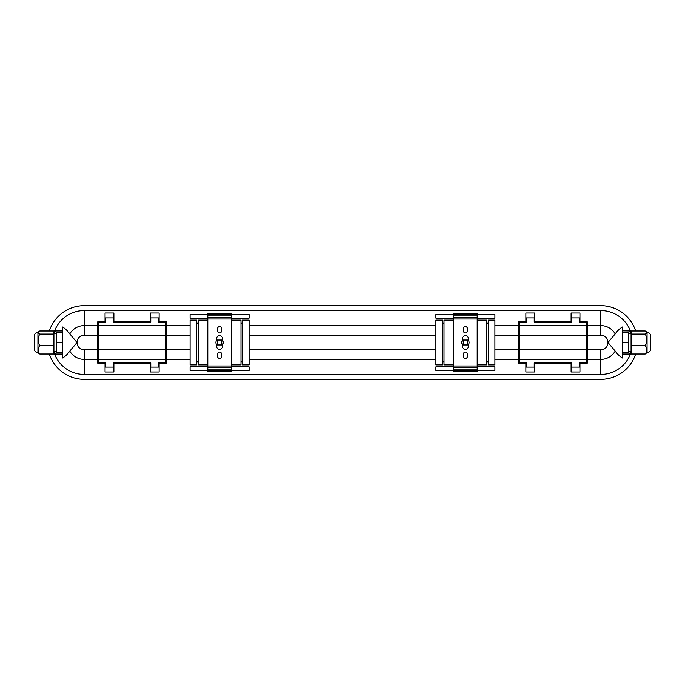 <?xml version="1.0" encoding="UTF-8"?>
<svg xmlns="http://www.w3.org/2000/svg" width="685" height="685" viewBox="0 0 685 685"><rect width="100%" height="100%" fill="white"/><g stroke="black" fill="none" stroke-linecap="round" stroke-linejoin="round"><path stroke-width="1.03" d="M465.406 349.384A2.946 2.946 0 0 0 468.36 346.43L468.36 344.709A3.69 3.69 0 0 0 468.36 340.291L468.36 338.57A2.946 2.946 0 0 0 465.406 335.616A2.946 2.946 0 0 0 462.461 338.57L462.461 340.291A3.69 3.69 0 0 0 462.461 344.709L462.461 346.43A2.946 2.946 0 0 0 465.406 349.384M465.406 358.478A1.969 1.969 0 0 0 467.375 356.508L467.375 354.051A1.969 1.969 0 0 0 465.406 352.09A1.969 1.969 0 0 0 463.437 354.051L463.437 356.508A1.969 1.969 0 0 0 465.406 358.478M465.406 332.91A1.969 1.969 0 0 0 467.375 330.949L467.375 328.492A1.969 1.969 0 0 0 465.406 326.522A1.969 1.969 0 0 0 463.437 328.492L463.437 330.949A1.969 1.969 0 0 0 465.406 332.91M219.594 332.91A1.969 1.969 0 0 0 221.563 330.949L221.563 328.492A1.969 1.969 0 0 0 219.594 326.522A1.969 1.969 0 0 0 217.624 328.492L217.624 330.949A1.969 1.969 0 0 0 219.594 332.91M219.594 349.384A2.946 2.946 0 0 0 222.539 346.43L222.539 344.709A3.69 3.69 0 0 0 222.539 340.291L222.539 338.57A2.946 2.946 0 0 0 219.594 335.616A2.946 2.946 0 0 0 216.64 338.57L216.64 340.291A3.69 3.69 0 0 0 216.64 344.709L216.64 346.43A2.946 2.946 0 0 0 219.594 349.384M219.594 358.478A1.969 1.969 0 0 0 221.563 356.508L221.563 354.051A1.969 1.969 0 0 0 219.594 352.09A1.969 1.969 0 0 0 217.624 354.051L217.624 356.508A1.969 1.969 0 0 0 219.594 358.478M34.25 347.415L34.25 337.585L34.25 347.415M37.94 352.578A3.69 3.69 0 0 1 34.25 348.888L34.25 336.112A3.69 3.69 0 0 1 37.94 332.422L38.548 331.814C37.846 332.593 38.257 333.347 39.781 334.075L53.918 334.075L53.918 354.017L39.781 354.017L38.548 353.186L37.94 352.578L37.94 332.422M53.918 334.075L53.918 330.983L39.781 330.983L38.548 331.814M53.918 351.345L56.376 351.345M53.918 333.655L56.376 333.655M650.75 336.112L650.75 348.888L650.75 336.112A3.69 3.69 0 0 0 647.06 332.422L646.452 331.814C647.154 332.593 646.743 333.347 645.219 334.075C647.299 337.876 647.299 341.712 645.219 345.582C647.299 348.374 647.299 351.182 645.219 354.017L647.06 352.578L647.06 332.422M650.75 348.888A3.69 3.69 0 0 1 647.06 352.578M631.082 333.655L628.624 333.655M631.082 351.345L628.624 351.345M98.16 325.572L98.16 362.656L105.533 362.656L105.533 367.083L113.402 367.083L113.402 362.656L150.768 362.656L150.768 367.083L158.629 367.083L158.629 362.656L166.01 362.656L166.01 322.344L158.629 322.344L158.629 317.917L150.768 317.917L150.768 322.344L113.402 322.344L113.402 317.917L105.533 317.917L105.533 322.344L98.16 322.344L98.16 325.572L166.01 325.572M453.607 366.852L435.908 366.852L435.908 370.465L494.904 370.465L494.904 366.852L477.205 366.852M207.795 366.852L190.096 366.852L190.096 370.465L249.092 370.465L249.092 366.852L231.393 366.852M231.393 370.671L207.795 370.671L207.795 371.296L231.393 371.296L231.393 370.671M477.205 370.671L453.607 370.671L453.607 371.296L477.205 371.296L477.205 370.671M631.082 352.176A31.861 31.861 0 0 1 600.702 374.455L84.298 374.455L84.298 349.872L97.672 349.872L97.672 363.127L105.045 363.127L105.045 371.998L113.89 371.998L113.89 363.127L150.272 363.127L150.272 371.998L159.125 371.998L159.125 363.127L166.498 363.127L166.498 349.872L190.096 349.872L190.096 364.882L196.732 364.882L196.732 361.783L198.205 361.783L198.205 364.882L207.795 364.882M571.11 322.344L571.11 313.002L579.955 313.002L579.955 321.873L587.328 321.873L587.328 363.127L579.955 363.127L579.955 371.998L571.11 371.998L571.11 363.127L534.728 363.127L534.728 371.998L525.874 371.998L525.874 363.127L518.502 363.127L518.502 321.873L525.874 321.873L525.874 313.002L534.728 313.002L534.728 322.344M477.205 320.118L486.795 320.118L486.795 323.217L488.268 323.217L488.268 320.118L494.904 320.118L494.904 364.882L488.268 364.882L488.268 361.783L486.795 361.783L486.795 364.882L477.205 364.882M453.607 364.882L444.017 364.882L444.017 361.783L442.544 361.783L442.544 364.882L435.908 364.882L435.908 320.118L442.544 320.118L442.544 361.783M231.393 320.118L240.983 320.118L240.983 323.217L242.456 323.217L242.456 320.118L249.092 320.118L249.092 364.882L242.456 364.882L242.456 361.783L240.983 361.783L240.983 364.882L231.393 364.882M150.272 363.127L150.272 362.656M113.89 362.656L113.89 363.127M159.125 362.656L159.125 363.127M105.045 322.344L105.045 313.002L113.89 313.002L113.89 321.873L150.272 321.873L150.272 313.002L159.125 313.002L159.125 321.873L166.498 321.873L166.498 349.872M159.125 321.873L159.125 322.344M105.045 363.127L105.045 362.656M97.672 349.872L97.672 321.873L105.045 321.873M477.205 318.148L494.904 318.148L494.904 314.535L435.908 314.535L435.908 318.148L453.607 318.148M231.393 318.148L249.092 318.148L249.092 314.535L190.096 314.535L190.096 318.148L207.795 318.148M231.393 314.329L207.795 314.329L207.795 313.704L231.393 313.704L231.393 314.329M477.205 314.329L453.607 314.329L453.607 313.704L477.205 313.704L477.205 314.329M207.795 320.118L198.205 320.118L198.205 323.217L196.732 323.217L196.732 320.118L190.096 320.118L190.096 349.872M453.607 320.118L444.017 320.118L444.017 323.217L442.544 323.217M571.11 321.873L534.728 321.873M53.918 332.824A31.861 31.861 0 0 1 84.298 310.545L600.702 310.545A31.861 31.861 0 0 1 631.082 332.824M113.89 321.873L113.89 322.344M150.272 322.344L150.272 321.873M586.839 349.872L586.839 322.344L579.467 322.344L579.467 317.917L571.598 317.917L571.598 322.344L534.231 322.344L534.231 317.917L526.371 317.917L526.371 322.344L518.99 322.344L518.99 349.872L586.839 349.872L586.839 362.656L579.467 362.656L579.467 367.083L571.598 367.083L571.598 362.656L534.231 362.656L534.231 367.083L526.371 367.083L526.371 362.656L518.99 362.656L518.99 349.872M494.904 370.465L494.904 366.852M435.908 370.465L435.908 366.852M477.205 369.883L453.607 369.883L453.607 367.571L477.205 367.571L477.205 369.883M435.908 314.535L435.908 318.148M494.904 314.535L494.904 318.148M477.205 367.571L477.205 315.117L453.607 315.117L453.607 367.571M249.092 370.465L249.092 366.852M190.096 370.465L190.096 366.852M231.393 369.883L207.795 369.883L207.795 367.571L231.393 367.571L231.393 369.883M190.096 314.535L190.096 318.148M249.092 314.535L249.092 318.148M231.393 367.571L231.393 315.117L207.795 315.117L207.795 367.571M39.781 334.075C37.701 337.876 37.701 341.712 39.781 345.582L53.918 345.582M39.781 345.582C37.701 348.374 37.701 351.182 39.781 354.017M62.275 326.916L62.275 326.891C64.724 328.072 67.224 330.401 69.784 333.886L77.02 342.5L69.784 351.114C67.241 354.582 64.741 356.911 62.275 358.109L62.275 354.051L55.528 354.051L54.226 351.345M62.275 330.949L55.528 330.949L54.226 333.655M84.298 374.455A31.861 31.861 0 0 1 53.918 352.176M650.75 347.415L650.75 337.585M645.219 334.075L631.082 334.075L631.082 354.017L645.219 354.017M645.219 345.582L631.082 345.582M646.452 331.814L645.219 330.983L631.082 330.983L631.082 334.075M622.725 332.174L628.624 332.174L628.624 352.826L622.725 352.826M622.725 358.084L622.725 326.891C620.276 328.072 617.776 330.401 615.216 333.886L607.98 342.5L615.216 351.114C617.759 354.582 620.259 356.911 622.725 358.109M622.725 330.846L629.472 330.949L630.774 333.655M630.774 351.345L629.472 354.051L622.725 354.051M635.663 354.017A36.776 36.776 0 0 1 600.702 379.37L84.298 379.37A36.776 36.776 0 0 1 49.337 354.017M49.337 330.983A36.776 36.776 0 0 1 84.298 305.63L600.702 305.63A36.776 36.776 0 0 1 635.663 330.983M628.624 342.5L622.725 342.5M62.275 326.891L62.275 358.109M62.275 332.174L56.376 332.174L56.376 342.5L62.275 342.5M56.376 342.5L56.376 352.826L62.275 352.826M242.456 323.217L242.456 361.783M240.983 323.217L240.983 361.783M198.205 323.217L198.205 361.783M196.732 323.217L196.732 361.783M444.017 323.217L444.017 361.783M488.268 323.217L488.268 361.783M486.795 323.217L486.795 361.783M222.539 344.957L216.64 344.957M222.539 340.043L216.64 340.043M468.36 344.957L462.461 344.957M468.36 340.043L462.461 340.043M231.393 317.429L207.795 317.429M477.205 317.429L453.607 317.429M525.874 363.127L525.874 362.656M525.874 322.344L525.874 321.873M579.955 362.656L579.955 363.127M579.955 321.873L579.955 322.344M534.728 362.656L534.728 363.127M571.11 363.127L571.11 362.656M98.16 359.428L166.01 359.428M69.784 351.114A16.834 16.834 0 0 0 84.298 359.428L97.672 359.428M600.702 374.455L600.702 349.872L587.328 349.872M587.328 359.428L600.702 359.428A16.834 16.834 0 0 0 615.216 351.114M494.904 359.428L518.502 359.428M249.092 359.428L435.908 359.428M166.498 359.428L190.096 359.428M166.498 325.572L190.096 325.572M249.092 325.572L435.908 325.572M494.904 325.572L518.502 325.572M587.328 325.572L600.702 325.572L600.702 335.128A7.278 7.278 0 0 1 607.98 342.406L607.98 342.594A7.278 7.278 0 0 1 600.702 349.872M600.702 310.545L600.702 325.572A16.834 16.834 0 0 1 615.216 333.886M84.298 310.545L84.298 325.572L97.672 325.572M166.498 335.128L190.096 335.128M69.784 333.886A16.834 16.834 0 0 1 84.298 325.572L84.298 335.128L97.672 335.128M84.298 349.872A7.278 7.278 0 0 1 77.02 342.594L77.02 342.406A7.278 7.278 0 0 1 84.298 335.128M518.99 335.128L586.839 335.128M518.99 325.572L586.839 325.572M587.328 335.128L600.702 335.128M518.99 359.428L586.839 359.428M249.092 335.128L435.908 335.128M249.092 349.872L435.908 349.872M494.904 335.128L518.502 335.128M494.904 349.872L518.502 349.872M98.16 335.128L166.01 335.128M98.16 349.872L166.01 349.872M217.573 344.957L217.573 340.043M221.615 344.957L221.615 340.043M463.385 344.957L463.385 340.043M467.427 344.957L467.427 340.043M231.393 365.995L207.795 365.995M231.393 319.005L207.795 319.005M477.205 365.995L453.607 365.995M477.205 319.005L453.607 319.005"/></g></svg>
